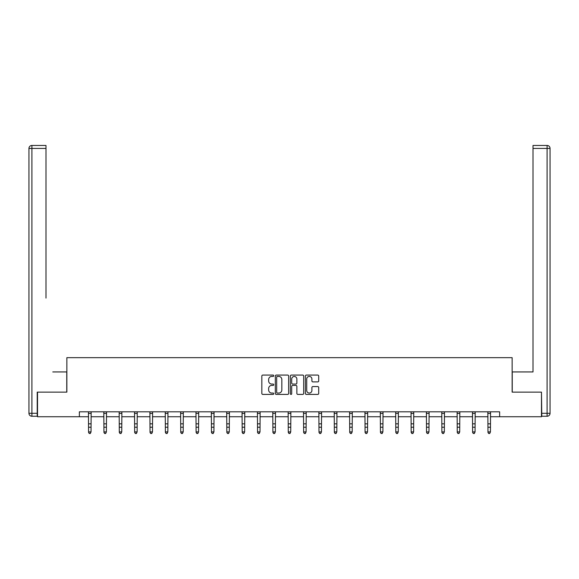 <?xml version="1.0" encoding="UTF-8"?>
<svg xmlns="http://www.w3.org/2000/svg" width="579" height="579" viewBox="0 0 579 579"><rect width="100%" height="100%" fill="white"/><g stroke="black" fill="none" stroke-linecap="round" stroke-linejoin="round"><path stroke-width="0.87" d="M273.744 375.757A0.673 0.673 0 0 0 273.071 375.076L262.801 375.076A0.97 0.97 0 0 0 261.831 376.046L261.831 393.445A0.97 0.97 0 0 0 262.801 394.408L273.071 394.408A0.673 0.673 0 0 0 273.744 393.734A0.673 0.673 0 0 0 273.071 393.054L271.739 393.054A3.09 3.09 0 0 1 268.649 389.964L268.649 388.509A3.09 3.09 0 0 1 271.739 385.419L273.071 385.419A0.673 0.673 0 0 0 273.744 384.745A0.673 0.673 0 0 0 273.071 384.065L271.739 384.065A3.09 3.09 0 0 1 268.649 380.975L268.649 379.52A3.09 3.09 0 0 1 271.739 376.43L273.071 376.43A0.673 0.673 0 0 0 273.744 375.757M317.748 381.894A0.97 0.97 0 0 0 318.711 380.924L318.711 376.046A0.97 0.97 0 0 0 317.748 375.076L306.342 375.076A0.97 0.97 0 0 0 305.379 376.046L305.379 393.445A0.97 0.97 0 0 0 306.342 394.408L317.748 394.408A0.97 0.97 0 0 0 318.711 393.445L318.711 387.546A0.97 0.97 0 0 0 317.748 386.577L312.863 386.577A0.97 0.97 0 0 0 311.9 387.546L311.9 390.47A2.584 2.584 0 0 1 309.316 393.054A2.584 2.584 0 0 1 306.725 390.47L306.725 379.013A2.584 2.584 0 0 1 309.316 376.43A2.584 2.584 0 0 1 311.9 379.013L311.9 380.924A0.97 0.97 0 0 0 312.863 381.894L317.748 381.894M45.987 145.459L31.903 145.459L45.987 145.459L39.683 145.459L45.987 145.459L45.987 148.419L31.903 148.419L31.903 413.297L37.222 413.297L37.222 392.128L66.86 392.128L66.86 357.663L512.14 357.663L512.14 392.128L541.481 392.128L541.481 416.742L499.634 416.742L499.634 411.821L79.366 411.821L79.366 416.742L88.573 416.742M37.519 392.128L37.519 416.742L79.366 416.742M288.653 376.046A0.97 0.97 0 0 0 287.691 375.076L276.284 375.076A0.97 0.97 0 0 0 275.315 376.046L275.315 393.445A0.97 0.97 0 0 0 276.284 394.408L287.691 394.408A0.97 0.97 0 0 0 288.653 393.445L288.653 376.046M291.309 375.076L302.716 375.076A0.97 0.97 0 0 1 303.685 376.046L303.685 393.445A0.97 0.97 0 0 1 302.716 394.408L297.838 394.408A0.97 0.97 0 0 1 296.868 393.445L296.868 386.388A0.97 0.97 0 0 0 295.905 385.419L292.663 385.419A0.97 0.97 0 0 0 291.7 386.388L291.7 393.734A0.673 0.673 0 0 1 291.02 394.408A0.673 0.673 0 0 1 290.347 393.734L290.347 376.046A0.97 0.97 0 0 1 291.309 375.076M91.033 416.742L103.938 416.742M106.398 416.742L119.296 416.742M121.756 416.742L134.654 416.742M137.122 416.742L150.019 416.742M152.48 416.742L165.377 416.742M167.838 416.742L180.742 416.742M183.203 416.742L196.1 416.742M198.561 416.742L211.465 416.742M213.926 416.742L226.823 416.742M229.284 416.742L242.188 416.742M244.649 416.742L257.546 416.742M260.007 416.742L272.904 416.742M275.372 416.742L288.27 416.742M290.73 416.742L303.628 416.742M306.096 416.742L318.993 416.742M321.454 416.742L334.351 416.742M336.812 416.742L349.716 416.742M352.177 416.742L365.074 416.742M367.535 416.742L380.439 416.742M382.9 416.742L395.797 416.742M398.258 416.742L411.162 416.742M413.623 416.742L426.52 416.742M428.981 416.742L441.878 416.742M444.346 416.742L457.244 416.742M459.704 416.742L472.602 416.742M475.062 416.742L487.967 416.742M490.427 416.742L499.634 416.742M277.348 376.43A0.673 0.673 0 0 0 276.668 377.11L276.668 392.381A0.673 0.673 0 0 0 277.348 393.054L278.745 393.054A3.09 3.09 0 0 0 281.843 389.964L281.843 379.52A3.09 3.09 0 0 0 278.745 376.43L277.348 376.43M296.868 379.064A2.584 2.584 0 0 0 294.284 376.48A2.584 2.584 0 0 0 291.7 379.064L291.7 383.103A0.97 0.97 0 0 0 292.663 384.065L295.905 384.065A0.97 0.97 0 0 0 296.868 383.103L296.868 379.064M88.449 411.821L88.573 431.905L91.033 431.905L90.295 433.541L89.311 433.316L90.295 433.541M90.295 433.316L91.033 431.905L91.156 411.821M89.311 433.541L88.573 432.455L89.311 433.316M66.759 392.128L66.759 371.942L52.783 371.942M45.987 148.419L45.987 298.091M28.95 413.297L31.903 413.297L31.903 416.25L37.222 416.25L31.903 416.25A2.953 2.953 0 0 1 28.95 413.297L28.95 148.419A2.953 2.953 0 0 1 31.903 145.459A2.953 2.953 0 0 0 28.95 148.419A2.953 2.953 0 0 1 31.903 145.459A2.953 2.953 0 0 0 28.95 148.419L31.903 148.419L31.903 145.459M37.222 413.297L37.222 416.25M526.217 371.942L533.013 371.942L533.013 145.459L547.097 145.459L533.013 145.459M512.241 392.128L512.241 371.942L533.013 371.942L533.013 298.091M541.778 413.297L547.097 413.297L547.097 416.25A2.953 2.953 0 0 0 550.05 413.297L550.05 148.419L550.05 413.297A2.953 2.953 0 0 1 547.097 416.25L541.778 416.25L541.481 392.128M547.097 145.459A2.953 2.953 0 0 1 550.05 148.419A2.953 2.953 0 0 0 547.097 145.459A2.953 2.953 0 0 1 550.05 148.419A2.953 2.953 0 0 0 547.097 145.459L547.097 148.419L533.013 148.419M103.807 411.821L103.938 431.905L106.398 431.905L105.66 433.541L104.676 433.316L105.66 433.541M105.66 433.316L106.398 431.905L106.522 411.821M104.676 433.541L103.938 432.455L104.676 433.316M119.173 411.821L119.296 431.905L121.756 431.905L121.018 433.541L120.034 433.316L121.018 433.541M121.018 433.316L121.756 431.905L121.88 411.821M120.034 433.541L119.296 432.455L120.034 433.316M134.531 411.821L134.654 431.905L137.122 431.905L136.383 433.541L135.392 433.316L136.383 433.541M136.383 433.316L137.122 431.905L137.245 411.821M135.392 433.541L134.654 432.455L135.392 433.316M149.896 411.821L150.019 431.905L152.48 431.905L151.741 433.541L150.757 433.316L151.741 433.541M151.741 433.316L152.48 431.905L152.603 411.821M150.757 433.541L150.019 432.455L150.757 433.316M165.254 411.821L165.377 431.905L167.838 431.905L167.099 433.541L166.115 433.316L167.099 433.541M167.099 433.316L167.838 431.905L167.968 411.821M166.115 433.541L165.377 432.455L166.115 433.316M180.619 411.821L180.742 431.905L183.203 431.905L182.465 433.541L181.48 433.316L182.465 433.541M182.465 433.316L183.203 431.905L183.326 411.821M181.48 433.541L180.742 432.455L181.48 433.316M195.977 411.821L196.1 431.905L198.561 431.905L197.823 433.541L196.838 433.316L197.823 433.541M197.823 433.316L198.561 431.905L198.691 411.821M196.838 433.541L196.1 432.455L196.838 433.316M211.335 411.821L211.465 431.905L213.926 431.905L213.188 433.541L212.203 433.316L213.188 433.541M213.188 433.316L213.926 431.905L214.049 411.821M212.203 433.541L211.465 432.455L212.203 433.316M226.7 411.821L226.823 431.905L229.284 431.905L228.546 433.541L227.561 433.316L228.546 433.541M228.546 433.316L229.284 431.905L229.414 411.821M227.561 433.541L226.823 432.455L227.561 433.316M242.058 411.821L242.188 431.905L244.649 431.905L243.911 433.541L242.927 433.316L243.911 433.541M243.911 433.316L244.649 431.905L244.772 411.821M242.927 433.541L242.188 432.455L242.927 433.316M257.423 411.821L257.546 431.905L260.007 431.905L259.269 433.541L258.285 433.316L259.269 433.541M259.269 433.316L260.007 431.905L260.13 411.821M258.285 433.541L257.546 432.455L258.285 433.316M272.781 411.821L272.904 431.905L275.372 431.905L274.634 433.541L273.65 433.316L274.634 433.541M274.634 433.316L275.372 431.905L275.495 411.821M273.65 433.541L272.904 432.455L273.65 433.316M288.147 411.821L288.27 431.905L290.73 431.905L289.992 433.541L289.008 433.316L289.992 433.541M289.992 433.316L290.73 431.905L290.853 411.821M289.008 433.541L288.27 432.455L289.008 433.316M303.505 411.821L303.628 431.905L306.096 431.905L305.35 433.541L304.366 433.316L305.35 433.541M305.35 433.316L306.096 431.905L306.219 411.821M304.366 433.541L303.628 432.455L304.366 433.316M318.87 411.821L318.993 431.905L321.454 431.905L320.715 433.541L319.731 433.316L320.715 433.541M320.715 433.316L321.454 431.905L321.577 411.821M319.731 433.541L318.993 432.455L319.731 433.316M334.228 411.821L334.351 431.905L336.812 431.905L336.073 433.541L335.089 433.316L336.073 433.541M336.073 433.316L336.812 431.905L336.942 411.821M335.089 433.541L334.351 432.455L335.089 433.316M349.586 411.821L349.716 431.905L352.177 431.905L351.439 433.541L350.454 433.316L351.439 433.541M351.439 433.316L352.177 431.905L352.3 411.821M350.454 433.541L349.716 432.455L350.454 433.316M364.951 411.821L365.074 431.905L367.535 431.905L366.797 433.541L365.812 433.316L366.797 433.541M366.797 433.316L367.535 431.905L367.665 411.821M365.812 433.541L365.074 432.455L365.812 433.316M380.309 411.821L380.439 431.905L382.9 431.905L382.162 433.541L381.177 433.316L382.162 433.541M382.162 433.316L382.9 431.905L383.023 411.821M381.177 433.541L380.439 432.455L381.177 433.316M395.674 411.821L395.797 431.905L398.258 431.905L397.52 433.541L396.535 433.316L397.52 433.541M397.52 433.316L398.258 431.905L398.381 411.821M396.535 433.541L395.797 432.455L396.535 433.316M411.032 411.821L411.162 431.905L413.623 431.905L412.885 433.541L411.901 433.316L412.885 433.541M412.885 433.316L413.623 431.905L413.746 411.821M411.901 433.541L411.162 432.455L411.901 433.316M426.397 411.821L426.52 431.905L428.981 431.905L428.243 433.541L427.259 433.316L428.243 433.541M428.243 433.316L428.981 431.905L429.104 411.821M427.259 433.541L426.52 432.455L427.259 433.316M441.755 411.821L441.878 431.905L444.346 431.905L443.608 433.541L442.617 433.316L443.608 433.541M443.608 433.316L444.346 431.905L444.469 411.821M442.617 433.541L441.878 432.455L442.617 433.316M457.12 411.821L457.244 431.905L459.704 431.905L458.966 433.541L457.982 433.316L458.966 433.541M458.966 433.316L459.704 431.905L459.827 411.821M457.982 433.541L457.244 432.455L457.982 433.316M472.478 411.821L472.602 431.905L475.062 431.905L474.324 433.541L473.34 433.316L474.324 433.541M474.324 433.316L475.062 431.905L475.193 411.821M473.34 433.541L472.602 432.455L473.34 433.316M487.844 411.821L487.967 431.905L490.427 431.905L489.689 433.541L488.705 433.316L489.689 433.541M489.689 433.316L490.427 431.905L490.551 411.821M488.705 433.541L487.967 432.455L488.705 433.316M91.149 411.843L88.457 411.843M91.033 423.835L88.573 423.835M91.033 427.215L88.573 427.215M91.033 413.442L88.573 413.442M550.05 413.297L547.097 413.297L547.097 148.419L550.05 148.419M106.514 411.843L103.815 411.843M106.398 423.835L103.938 423.835M106.398 427.215L103.938 427.215M106.398 413.442L103.938 413.442M121.872 411.843L119.18 411.843M121.756 423.835L119.296 423.835M121.756 427.215L119.296 427.215M121.756 413.442L119.296 413.442M137.237 411.843L134.538 411.843M137.122 423.835L134.654 423.835M137.122 427.215L134.654 427.215M137.122 413.442L134.654 413.442M152.595 411.843L149.903 411.843M152.48 423.835L150.019 423.835M152.48 427.215L150.019 427.215M152.48 413.442L150.019 413.442M167.961 411.843L165.261 411.843M167.838 423.835L165.377 423.835M167.838 427.215L165.377 427.215M167.838 413.442L165.377 413.442M183.319 411.843L180.626 411.843M183.203 423.835L180.742 423.835M183.203 427.215L180.742 427.215M183.203 413.442L180.742 413.442M198.684 411.843L195.984 411.843M198.561 423.835L196.1 423.835M198.561 427.215L196.1 427.215M198.561 413.442L196.1 413.442M214.042 411.843L211.349 411.843M213.926 423.835L211.465 423.835M213.926 427.215L211.465 427.215M213.926 413.442L211.465 413.442M229.4 411.843L226.707 411.843M229.284 423.835L226.823 423.835M229.284 427.215L226.823 427.215M229.284 413.442L226.823 413.442M244.765 411.843L242.065 411.843M244.649 423.835L242.188 423.835M244.649 427.215L242.188 427.215M244.649 413.442L242.188 413.442M260.123 411.843L257.431 411.843M260.007 423.835L257.546 423.835M260.007 427.215L257.546 427.215M260.007 413.442L257.546 413.442M275.488 411.843L272.789 411.843M275.372 423.835L272.904 423.835M275.372 427.215L272.904 427.215M275.372 413.442L272.904 413.442M290.846 411.843L288.154 411.843M290.73 423.835L288.27 423.835M290.73 427.215L288.27 427.215M290.73 413.442L288.27 413.442M306.211 411.843L303.512 411.843M306.096 423.835L303.628 423.835M306.096 427.215L303.628 427.215M306.096 413.442L303.628 413.442M321.569 411.843L318.877 411.843M321.454 423.835L318.993 423.835M321.454 427.215L318.993 427.215M321.454 413.442L318.993 413.442M336.935 411.843L334.235 411.843M336.812 423.835L334.351 423.835M336.812 427.215L334.351 427.215M336.812 413.442L334.351 413.442M352.293 411.843L349.6 411.843M352.177 423.835L349.716 423.835M352.177 427.215L349.716 427.215M352.177 413.442L349.716 413.442M367.651 411.843L364.958 411.843M367.535 423.835L365.074 423.835M367.535 427.215L365.074 427.215M367.535 413.442L365.074 413.442M383.016 411.843L380.316 411.843M382.9 423.835L380.439 423.835M382.9 427.215L380.439 427.215M382.9 413.442L380.439 413.442M398.374 411.843L395.681 411.843M398.258 423.835L395.797 423.835M398.258 427.215L395.797 427.215M398.258 413.442L395.797 413.442M413.739 411.843L411.039 411.843M413.623 423.835L411.162 423.835M413.623 427.215L411.162 427.215M413.623 413.442L411.162 413.442M429.097 411.843L426.405 411.843M428.981 423.835L426.52 423.835M428.981 427.215L426.52 427.215M428.981 413.442L426.52 413.442M444.462 411.843L441.763 411.843M444.346 423.835L441.878 423.835M444.346 427.215L441.878 427.215M444.346 413.442L441.878 413.442M459.82 411.843L457.128 411.843M459.704 423.835L457.244 423.835M459.704 427.215L457.244 427.215M459.704 413.442L457.244 413.442M475.185 411.843L472.486 411.843M475.062 423.835L472.602 423.835M475.062 427.215L472.602 427.215M475.062 413.442L472.602 413.442M490.543 411.843L487.851 411.843M490.427 423.835L487.967 423.835M490.427 427.215L487.967 427.215M490.427 413.442L487.967 413.442"/></g></svg>
